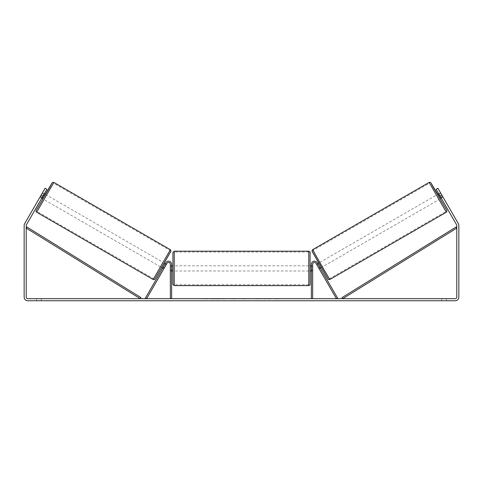 <?xml version="1.0" encoding="UTF-8"?>
<svg xmlns="http://www.w3.org/2000/svg" width="483" height="483" viewBox="0 0 483 483"><rect width="100%" height="100%" fill="white"/><g stroke="black" fill="none" stroke-linecap="round" stroke-linejoin="round"><path stroke-width="0.36" stroke-dasharray="2.42 1.81" d="M317.693 263.64L316.57 264.286L316.963 264.913L318.303 264.141L320.151 267.341L318.81 268.113L319.16 268.765L316.039 263.362A1.811 1.811 0 0 0 312.658 264.267A1.811 1.811 0 0 1 316.039 263.362L319.16 268.765L320.277 268.119L319.909 267.479L318.786 268.125M319.758 267.226L317.156 262.716L319.758 267.226L318.641 267.872L319.758 267.226L320.277 268.119L319.16 268.765M337.551 298.035L317.156 262.716A3.103 3.103 0 0 0 311.36 264.267A3.103 3.103 0 0 1 317.156 262.716A3.103 3.103 0 0 0 311.36 264.267L311.36 298.681L312.658 298.681L312.658 264.267A1.811 1.811 0 0 1 316.039 263.362L336.428 298.681L337.551 298.035M311.36 298.681L312.658 298.681M311.36 264.267L311.36 270.993L311.36 264.267M312.658 269.961L311.36 269.961L312.658 269.961M437.568 194.432L440.152 198.911L443.068 197.227L440.568 192.886M438.697 193.78L440.478 192.747M442.718 196.575L440.701 197.74L438.854 194.54L440.87 193.375M442.996 197.082L441.281 198.259L440.768 197.36L441.281 198.259M440.913 197.619L442.676 196.599M440.828 193.399L439.065 194.42M321.4 267.473L318.81 262.994L321.225 267.576M316.939 264.925L318.062 264.279M318.81 268.113L316.963 264.913M438.854 194.54L440.701 197.74M318.303 264.141L320.151 267.341M320.114 267.365L318.267 264.165M322.517 266.827L319.933 262.347L322.517 266.827L439.035 199.557L436.445 195.078L439.035 199.557M319.933 262.347L436.445 195.078M429.55 183.135L445.93 211.5L429.55 183.135L313.038 250.405L329.412 278.769L313.038 250.405M329.412 278.769L445.93 211.5M219.403 298.941L210.673 298.941L219.403 298.941M219.403 298.681L210.673 298.681L219.403 298.681M43.011 196.02L46.893 189.294L41.719 198.259L46.893 189.294L45.1 188.261L41.218 194.981L43.011 196.02L26.426 224.74A1.552 1.552 0 0 0 26.221 225.513L26.221 297.13A1.552 1.552 0 0 0 27.773 298.681L455.228 298.681A1.552 1.552 0 0 0 456.779 297.13L456.779 225.513A1.552 1.552 0 0 0 456.574 224.74L439.989 196.02L441.782 194.981L437.9 188.261L442.561 196.327L437.9 188.261L436.107 189.294L437.9 188.261L436.107 189.294L439.989 196.02M266.731 298.681L270.649 298.681M270.649 298.941L260.814 298.941L264.732 298.681M245.509 298.681L241.5 298.681M41.23 298.681L36.569 298.681L41.23 298.681L41.23 300.752L36.569 300.752L41.23 300.752L41.23 298.681M441.77 298.681L446.431 298.681L441.77 298.681L441.77 300.752L446.431 300.752L441.77 300.752L441.77 298.681M280.055 298.681L277.725 298.681M204.496 298.681L207.605 298.681L204.496 298.681M238.33 298.681L229.594 298.941L238.33 298.681M446.431 298.681L446.431 300.752L446.431 298.681M41.218 194.981L24.633 223.701A3.623 3.623 0 0 0 24.15 225.513L24.15 297.13A3.623 3.623 0 0 0 27.773 300.752L455.228 300.752A3.623 3.623 0 0 0 458.85 297.13L458.85 225.513A3.623 3.623 0 0 0 458.367 223.701L441.782 194.981M442.561 196.327L440.768 197.36L436.107 189.294L440.768 197.36L442.561 196.327L443.074 197.221M39.932 197.227L41.719 198.259L39.926 197.221L45.1 188.261L42.432 192.886M42.232 197.36L40.439 196.327L42.232 197.36M46.893 189.294L45.1 188.261L46.893 189.294M36.569 298.681L36.569 300.752L36.569 298.681M224.752 298.941L215.207 298.941L224.752 298.681M218.081 298.941L221.522 298.681L218.081 298.941M277.725 298.941L275.395 298.681M275.395 298.941L280.055 298.941M202.945 298.681L207.605 298.681M202.945 298.941L205.275 298.681M205.275 298.941L207.605 298.941M241.5 298.941L240.769 298.681M240.769 298.941L237.811 298.681M237.811 298.941L242.188 298.681M242.188 298.941L244.935 298.681M244.935 298.941L249.319 298.681M249.319 298.941L246.258 298.681M246.258 298.941L245.509 298.941M242.381 298.941L244.688 298.941L242.381 298.681M235.463 298.941L232.462 298.941L235.463 298.941M264.732 298.941L270.782 298.681M270.782 298.941L266.731 298.941M259.075 298.941L256.914 298.681M256.914 298.941L252.186 298.681L256.992 298.681M256.992 298.941L259.148 298.941M163.84 268.765L164.359 267.872L163.242 267.226L165.844 262.716L162.723 268.119L163.242 267.226L164.359 267.872L166.961 263.362A1.811 1.811 0 0 1 170.342 264.267A1.811 1.811 0 0 0 166.961 263.362L163.84 268.765L162.723 268.119L163.84 268.765L164.19 268.113L162.849 267.341L164.697 264.141L166.037 264.913L166.43 264.286L165.307 263.64M145.449 298.035L165.844 262.716A3.103 3.103 0 0 1 171.64 264.267A3.103 3.103 0 0 0 165.844 262.716A3.103 3.103 0 0 1 171.64 264.267L171.64 298.681L170.342 298.681L170.342 264.267A1.811 1.811 0 0 0 166.961 263.362L146.572 298.681L145.449 298.035M170.342 269.961L170.342 270.993L170.342 269.961L171.64 269.961L171.64 264.267L171.64 270.993L171.64 269.961L170.342 269.961M171.64 298.681L170.342 298.681M172.932 252.494L172.932 284.318M310.068 284.318L310.068 252.494M310.068 268.409L310.068 265.819L310.068 268.409M311.36 270.257L312.658 270.257L312.658 265.819L312.658 270.993L312.658 270.257L311.106 270.257L311.106 266.562L311.106 270.257L311.106 266.562L312.658 266.562L311.36 266.562M172.932 268.409L172.932 265.819L172.932 268.409M171.64 270.257L170.342 270.257L171.894 270.257L171.894 266.562L171.894 270.257L171.894 266.562L170.342 266.562L170.342 265.819L170.342 266.562L171.64 266.562M170.342 270.257L170.342 266.562L170.342 270.257M308.776 251.202L308.776 285.616M174.224 285.616L174.224 251.202M45.432 194.432L42.848 198.911M44.303 193.78L42.522 192.747M42.172 193.399L43.935 194.42M42.087 197.619L40.324 196.599M40.282 196.575L42.299 197.74L44.146 194.54L42.13 193.375M161.6 267.473L164.19 262.994L161.775 267.576M163.091 267.479L164.214 268.125M166.061 264.925L164.938 264.279M164.19 268.113L166.037 264.913M44.146 194.54L42.299 197.74M164.697 264.141L162.849 267.341M162.886 267.365L164.733 264.165M163.067 262.347L160.483 266.827L163.067 262.347L46.555 195.078L43.965 199.557L46.555 195.078M160.483 266.827L43.965 199.557M53.45 183.135L37.07 211.5L53.45 183.135L169.962 250.405L153.588 278.769L37.07 211.5M153.588 278.769L169.962 250.405M26.221 228.103L140.275 298.681L140.958 297.582L26.903 227.004L26.221 228.103M456.779 228.103L342.725 298.681L342.042 297.582L456.097 227.004L456.779 228.103M446.34 212.218L429.133 182.417M437.737 194.329L440.327 198.815L437.737 194.329M312.622 249.687L329.829 279.488M328.06 279.017L312.151 251.45M45.263 194.329L42.673 198.815L45.263 194.329M170.378 249.687L153.171 279.488M36.66 212.218L53.867 182.417M154.94 279.017L170.849 251.45M312.658 270.993L311.36 270.993L312.658 270.993M171.64 270.993L170.342 270.993L171.64 270.993M311.36 265.819L312.658 265.819M171.64 265.819L170.342 265.819M308.776 265.819L174.224 265.819M308.776 270.993L174.224 270.993M308.776 284.789L174.224 284.789M308.776 252.029L174.224 252.029"/><path stroke-width="0.72" d="M318.062 264.279L319.758 267.226M312.658 298.681L312.658 264.267A1.811 1.811 0 0 1 316.039 263.362L336.428 298.681L337.551 298.035L317.156 262.716A3.103 3.103 0 0 0 311.36 264.267L311.36 298.681M446.34 212.218L329.829 279.488L321.038 264.696L312.622 249.687L429.133 182.417L446.34 212.218L446.986 211.18L446.582 209.93L433.112 186.999L430.902 182.888L437.737 194.329L430.921 182.876L430.13 182.29L429.133 182.417M440.152 198.911L437.568 194.432L438.697 193.78M440.568 192.886L442.996 197.082M439.065 194.42L440.913 197.619M317.693 263.64L318.641 263.09M320.277 268.119L321.225 267.576M316.939 264.925L316.57 264.286M316.92 264.938L319.16 268.765M440.659 197.764L438.812 194.564M43.011 196.02L41.218 194.981L45.1 188.261L46.893 189.294L26.426 224.74A1.552 1.552 0 0 0 26.221 225.513L26.221 297.13A1.552 1.552 0 0 0 27.773 298.681L455.228 298.681A1.552 1.552 0 0 0 456.779 297.13L456.779 225.513A1.552 1.552 0 0 0 456.574 224.74L436.107 189.294L437.9 188.261L441.782 194.981L439.989 196.02M41.218 194.981L24.633 223.701A3.623 3.623 0 0 0 24.15 225.513L24.15 297.13A3.623 3.623 0 0 0 27.773 300.752L455.228 300.752A3.623 3.623 0 0 0 458.85 297.13L458.85 225.513A3.623 3.623 0 0 0 458.367 223.701L441.782 194.981M443.074 197.221L442.561 196.327M42.432 192.886L39.926 197.221M170.342 298.681L170.342 264.267A1.811 1.811 0 0 0 166.961 263.362L146.572 298.681L145.449 298.035L165.844 262.716A3.103 3.103 0 0 1 171.64 264.267L171.64 298.681M172.932 268.409L172.932 252.494L174.224 251.202L174.224 285.616L172.932 284.318L172.932 268.409M308.776 251.202C309.929 251.812 310.358 252.241 310.068 252.494L310.068 284.318C310.014 284.946 309.579 285.381 308.776 285.616L308.776 251.202L174.224 251.202M311.36 270.257L311.36 266.562M171.64 266.562L171.64 270.257M170.378 249.687L53.867 182.417L36.66 212.218L153.171 279.488L170.378 249.687L171 251.082L154.771 279.252C154.723 279.627 154.192 279.705 153.171 279.488M41.719 198.259L42.848 198.911L44.17 196.69L45.432 194.432L44.303 193.78M43.935 194.42L42.087 197.619M166.061 264.925L166.43 264.286M165.307 263.64L164.359 263.09M162.723 268.119L161.775 267.576M163.84 268.765L166.08 264.938M164.938 264.279L163.091 267.479M42.341 197.764L44.188 194.564M26.221 228.103L140.275 298.681L140.958 297.582L26.903 227.004L26.221 228.103M456.779 228.103L342.725 298.681L342.042 297.582L456.097 227.004L456.779 228.103M312.151 251.45L328.06 279.017M36.66 212.218L36.05 211.421L36.165 210.443L49.888 186.999L52.098 182.888L45.263 194.329L52.267 182.652L53.867 182.417M170.849 251.45L154.94 279.017M329.829 279.488C328.808 279.705 328.277 279.627 328.229 279.252L312 251.082L312.622 249.687M310.068 265.819L311.36 265.819M311.36 270.993L310.068 270.993M308.776 285.616L174.224 285.616M172.932 265.819L171.64 265.819M172.932 270.993L171.64 270.993"/></g></svg>
